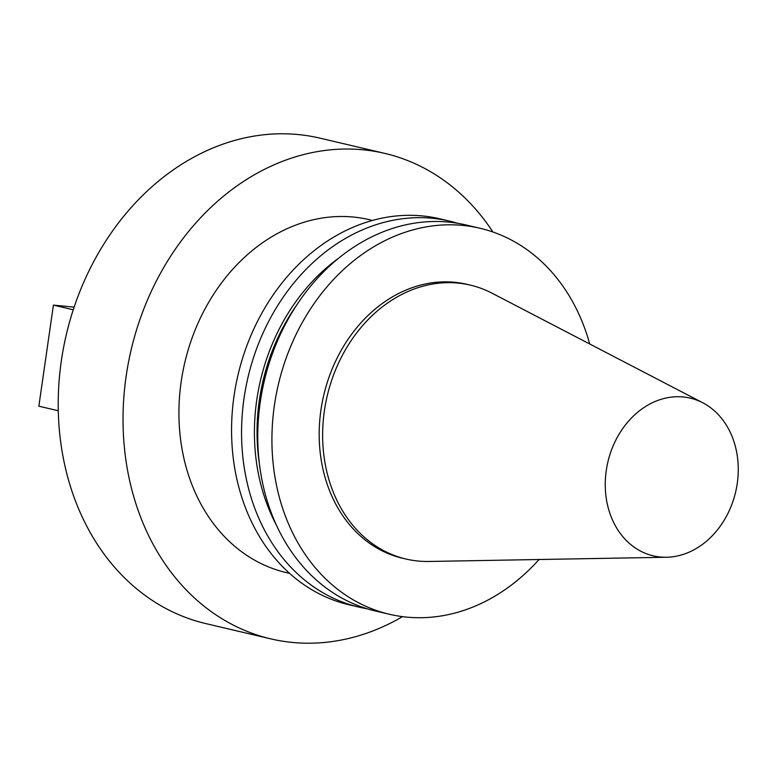 <?xml version="1.0" encoding="UTF-8"?>
<svg xmlns="http://www.w3.org/2000/svg" width="777" height="777" viewBox="0 0 777 777"><rect width="100%" height="100%" fill="white"/><g stroke="black" fill="none" stroke-linecap="round" stroke-linejoin="round"><path stroke-width="1.17" d="M492.919 232.002A249.349 201.981 103.2 0 0 384.809 153.39L319.988 138.151A249.349 201.981 103.2 0 0 298.426 134.576A249.349 201.981 103.2 0 0 63.51 347.853A249.349 201.981 103.2 0 0 205.866 623.61L270.687 638.849A249.349 201.981 103.2 0 0 292.259 642.424A249.349 201.981 103.2 0 0 402.505 616.637M384.809 153.39A249.349 201.981 103.2 0 0 363.248 149.815A249.349 201.981 103.2 0 0 128.331 363.092A249.349 201.981 103.2 0 0 270.687 638.849M702.787 402.777L492.026 293.182A140.686 113.966 103.2 0 0 470.338 285.12L466.89 284.304A140.686 113.966 103.2 0 0 454.72 282.294A140.686 113.966 103.2 0 0 322.173 402.622A140.686 113.966 103.2 0 0 402.496 558.216L405.944 559.022A140.686 113.966 103.2 0 0 418.113 561.043A140.686 113.966 103.2 0 0 428.962 561.47L666.472 557.245A81.002 65.618 103.2 0 0 735.634 492.006A81.002 65.618 103.2 0 0 702.787 402.777A81.002 65.618 103.2 0 0 683.294 396.979A81.002 65.618 103.2 0 0 606.254 470.58A81.002 65.618 103.2 0 0 660.227 557.002A81.002 65.618 103.2 0 0 666.472 557.245M470.338 285.12A140.686 113.966 103.2 0 0 458.168 283.1A140.686 113.966 103.2 0 0 325.621 403.438A140.686 113.966 103.2 0 0 405.944 559.022M589.714 343.978A198.252 160.586 103.2 0 0 480.06 228.273L465.918 224.941A198.252 160.586 103.2 0 0 448.766 222.105A198.252 160.586 103.2 0 0 261.995 391.676A198.252 160.586 103.2 0 0 375.174 610.926L389.326 614.248A198.252 160.586 103.2 0 0 406.478 617.093A198.252 160.586 103.2 0 0 539.044 559.518M480.06 228.273A198.252 160.586 103.2 0 0 462.917 225.427A198.252 160.586 103.2 0 0 276.136 394.998A198.252 160.586 103.2 0 0 389.326 614.248M457.74 223.3A198.252 160.586 103.2 0 0 449.689 221.134A198.252 160.586 103.2 0 0 432.546 218.288A198.252 160.586 103.2 0 0 245.775 387.859A198.252 160.586 103.2 0 0 358.955 607.109A198.252 160.586 103.2 0 0 367.132 608.76M449.689 221.134L439.704 218.784A198.252 160.586 103.2 0 0 422.562 215.948A198.252 160.586 103.2 0 0 235.781 385.509A198.252 160.586 103.2 0 0 348.97 604.759L358.955 607.109M372.523 220.435L369.23 219.658A181.274 146.834 103.2 0 0 353.554 217.065A181.274 146.834 103.2 0 0 182.78 372.105A181.274 146.834 103.2 0 0 286.266 572.581L289.559 573.358M338.753 258.129A187.072 151.534 103.2 0 0 276.117 524.562M296.639 305.167A183.867 148.941 103.2 0 0 259.382 463.684M58.265 410.751L38.85 406.186L53.419 305.118L74.145 307.148M53.419 305.118L73.271 309.79"/></g></svg>
